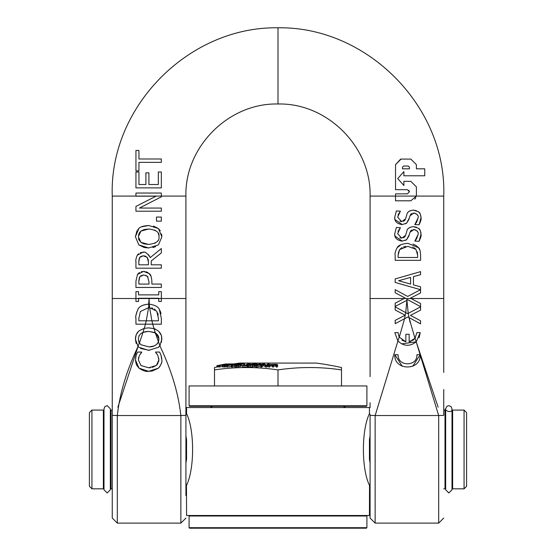 <?xml version="1.0" encoding="UTF-8"?>
<svg xmlns="http://www.w3.org/2000/svg" width="556" height="556" viewBox="0 0 556 556"><rect width="100%" height="100%" fill="white"/><g stroke="black" fill="none" stroke-linecap="round" stroke-linejoin="round"><path stroke-width="0.83" d="M407.353 193.856L409.438 191.771L407.353 193.856L395.531 193.856L395.531 200.806L410.828 200.806L416.326 196.094A5.414 5.268 91.4 0 0 416.395 195.246L416.395 186.899L410.828 181.339L403.878 181.339L403.878 185.509L397.728 178.559L403.878 171.602L403.878 175.779L424.735 175.779L424.735 168.822L416.395 168.822L416.395 164.652L410.828 159.085L401.098 159.085L395.531 164.652L395.531 189.679L407.353 189.679L409.438 191.764L408.785 190.249M370.081 376.648L370.081 196.08L443.744 196.08L443.744 365.876M403.6 166.042L402.488 167.154L402.488 168.822L402.488 167.154L403.6 166.042L408.326 166.042L409.438 167.154L409.438 168.822L402.488 168.822L409.438 168.822M401.098 159.085L410.828 159.085L416.395 164.652L416.395 168.822L424.735 168.822L424.735 175.779M403.878 175.779L403.878 171.602M415.853 197.637L414.776 199.173M410.828 181.339L416.395 186.899L416.395 195.246A5.393 5.226 -88.7 0 1 416.333 196.08M403.878 185.509L403.878 181.339M407.353 189.679L395.531 189.679L395.531 164.652L400.647 159.106M416.423 239.275L418.105 234.423L414.811 241.089L415.666 240.234M417.744 232.137L417.466 231.525M416.986 230.865L414.859 229.697L412.948 229.67M411.69 230.066L410.967 230.594M410.773 230.796L409.723 233.054M409.251 234.695L406.575 239.733L405.532 240.387M402.245 241.13L395.003 236.078M394.899 235.654L394.718 233.888L396.365 227.467L394.718 233.888C394.433 237.78 396.859 240.199 401.988 241.13L406.575 239.733L408.82 236.175L409.974 232.262L413.866 229.607C417.389 230.643 418.8 232.248 418.105 234.423M399.917 237.794L401.634 238.149L397.644 233.68L400.403 227.689L397.999 231.435M403.503 237.822L404.893 236.731L405.588 235.327L401.786 238.149M408.452 228.37L410.307 227.154M418.3 228.224L413.33 226.619L416.409 227.182M420.85 232.262L421.024 234.215C420.482 230.545 419.71 228.662 418.724 228.579L420.093 230.288M421.024 234.215C421.448 235.362 420.788 237.718 419.05 241.297L421.024 234.215M416.513 245.821L418.536 247.74L419.849 250.068M395.17 255.419L395.17 260.34L420.572 260.34L420.572 255.378C420.405 251.013 419.724 248.469 418.536 247.74L407.895 243.333C401.745 243.931 398.172 245.384 397.192 247.698C395.344 251.201 394.67 253.779 395.17 255.419C394.677 253.744 395.351 251.173 397.192 247.698L400.772 244.814M412.92 244.063L415.902 245.411M399.917 221.267L401.634 221.622L397.644 217.153L400.403 211.162L397.999 214.901M404.914 220.169L405.588 218.8L401.786 221.615M403.503 221.295L404.893 220.197M408.452 211.843L410.307 210.627M418.3 211.697L413.33 210.092L416.409 210.655M420.85 215.735L421.024 217.688C420.482 214.011 419.71 212.135 418.724 212.044L420.093 213.761M421.024 217.688C421.448 218.828 420.788 221.191 419.05 224.77L421.024 217.688M416.423 222.747L418.105 217.896L414.811 224.561L415.666 223.7M417.744 215.603L417.466 214.998M416.986 214.338L414.859 213.17L412.948 213.143M411.69 213.539L410.967 214.067M410.773 214.268L409.723 216.52M409.251 218.167L406.575 223.206L405.532 223.853M402.245 224.603L395.003 219.55M394.899 219.127L394.718 217.361L396.365 210.932L394.718 217.361C394.433 221.253 396.859 223.672 401.988 224.603L406.575 223.206L408.82 219.641L409.974 215.735L413.866 213.073C417.389 214.116 418.8 215.721 418.105 217.896M408.229 313.369L409.035 317.615L420.572 323.863L420.572 320.749L410.425 315.398L420.572 310.151L420.572 306.877L407.687 313.654L405.734 312.59L406.888 300.296L407.875 299.774L420.572 306.655L420.572 303.541L410.425 298.19L420.572 292.942L420.572 286.826L413.469 284.874L413.469 276.617L420.572 274.664L420.572 271.641L395.17 278.904L395.17 282.448L420.524 289.697L407.687 296.445L395.17 289.669L395.17 292.776L405.157 298.009L395.17 303.173L395.17 306.446L406.888 300.296A74.525 71.217 90 0 0 406.909 298.523A74.511 71.203 -90 0 0 406.929 300.275L408.215 313.375L407.687 313.654L395.17 306.877L395.17 309.984L405.157 315.217L395.17 320.381L395.17 323.655L404.546 318.734L405.72 312.59M410.592 277.402L410.592 284.074L398.589 280.738L410.592 277.402L398.589 280.738L410.592 284.074M395.17 306.446L395.17 303.173L404.156 298.523L411.058 298.523L420.572 303.541L420.572 306.655M407.875 299.774L406.943 300.268M414.811 224.561L419.05 224.77M413.33 210.092C409.369 210.655 407.235 212.079 406.929 214.373L405.588 218.8M400.403 211.162L396.365 210.932M398.11 354.714C397.401 366.8 417.612 366.8 416.903 354.714C417.612 366.8 397.401 366.8 398.11 354.714L394.809 354.714C393.85 371.04 421.163 371.04 420.204 354.714L416.903 354.714M420.204 354.714L412.712 366.3M402.301 366.3L394.809 354.714M399.277 337.158L404.566 318.72L407.875 316.983L409.035 317.615M395.17 323.655L395.17 320.381L405.157 315.217L395.17 309.984L395.17 306.877M420.572 306.877L420.572 310.151L410.425 315.398L420.572 320.749L420.572 323.863M405.713 246.447L403.482 246.92M402.078 247.503L399.618 249.595L407.854 246.322L415.964 249.324L414.269 247.802M415.964 249.324L417.653 255.294L417.653 257.477L398.096 257.477L398.096 255.294L399.618 249.595L398.221 253.223M398.103 254.829L398.096 255.239M413.344 247.302L412.83 247.086M417.653 255.294L417.264 251.84M416.903 332.613L414.998 338.284L416.27 341.808L420.204 332.613L416.903 332.613M398.937 336.477L398.11 332.613L394.809 332.613L397.881 340.897L399.236 337.082L405.852 341.864L405.852 334.267L409.153 334.267L409.153 341.864L411.079 341.308M398.478 341.551L397.881 340.897C403.719 346.409 409.848 346.708 416.27 341.808L401.661 343.886M414.998 338.284L409.153 341.864M401.912 340.168L405.852 341.864M412.517 340.564L414.144 339.264M410.106 322.39L409.014 317.601L414.957 338.347L415.346 337.791M397.867 340.884L394.809 332.613M420.204 332.613L419.113 337.77M414.811 241.089L419.05 241.297M413.33 226.619C409.369 227.182 407.235 228.606 406.929 230.9L405.588 235.327M400.403 227.689L396.365 227.467M438.135 407.194L416.215 341.864L438.663 415.527L443.744 415.353M375.133 415.45L375.133 523.12L370.081 518.067L370.081 415.353L375.161 415.527L397.936 340.96M161.344 291.636L161.344 301.47L161.344 291.636L158.745 291.636L158.745 294.868L138.534 294.868L138.534 291.636L135.942 291.636L135.942 301.47L138.534 301.47L138.534 298.238L158.745 298.238L158.745 301.47L161.344 301.47L158.745 301.47M138.534 301.47L135.942 301.47L135.942 298.523L112.256 298.523L112.256 415.353L117.337 415.527C119.658 393.676 126.559 370.671 138.048 346.513L138.84 347.291L148.64 350.343L158.418 347.312L159.906 345.686L161.879 339.125L161.309 335.31L158.418 330.931L154.026 328.603L155.339 332.849L157.751 335.011L158.606 336.741L158.953 339.104L158.467 341.85L159.906 345.686M138.944 170.887L138.944 162.366L161.344 162.366L161.344 158.988L138.944 158.988L138.944 150.468L135.942 150.468L135.942 170.887L138.944 170.887L135.942 170.887L135.942 150.468M138.944 158.988L161.344 158.988L161.344 162.366M152.115 371.04L148.66 371.318L158.46 368.128L152.288 371.005M160.017 366.321L158.46 368.128C161.233 364.666 162.338 361.942 161.796 359.954L161.789 360.378M161.497 362.762L160.851 364.771M135.588 361.581L135.49 359.892L138.986 368.148L148.66 371.318C146.235 371.853 143.01 370.796 138.986 368.148L136.804 365.41L135.775 362.644M161.796 359.822L161.052 355.423L161.601 357.445M161.706 358.113L161.789 359.607M160.267 353.442L161.052 355.423L159.614 352.052L155.576 352.052L159.614 352.052M137.631 352.052L141.704 352.052L137.631 352.052L136.144 355.423L135.49 359.892M135.594 358.043L135.907 356.32M136.449 354.575L136.797 353.741M155.576 352.052L157.612 354.992L155.576 352.295M141.704 352.316L139.584 355.18L141.704 352.052M157.862 355.472L158.87 359.913L158.745 358.272M158.703 361.518L158.87 359.913L156.34 365.452L157.967 363.485M158.55 362.095L158.675 361.629M138.368 359.913L140.981 365.528L138.368 359.913L139.236 355.868M138.722 357.237L138.437 358.676M152.268 367.419L156.34 365.452L148.66 367.794L150.474 367.711M148.66 367.794L140.981 365.528M161.344 193.036L161.344 196.08L161.344 193.036L135.942 193.036L135.942 196.185L156.048 196.185L135.942 206.415L135.942 211.21L161.344 211.21L161.344 208.062L139.438 208.062L161.344 196.824L161.344 196.087L112.256 196.08L112.256 298.523M140.334 252.681L142.836 252.299L137.276 255.176C135.949 258.582 135.504 260.736 135.942 261.64L135.942 268.187L161.344 268.187L161.344 264.816L151.232 264.816L151.232 260.945L161.344 252.917L161.344 248.532L150.287 257.567C147.194 253.049 144.706 251.291 142.836 252.299L143.719 252.334M138.861 261.431L139.73 257.421L143.1 255.816L140.453 256.629M139.73 257.421L139.208 258.519M138.979 259.562L138.861 261.369M143.1 255.816L147.097 257.261L148.417 261.848L148.417 264.816L138.861 264.816L138.861 261.459M148.598 254.724L150.287 257.567M135.942 261.64C135.511 260.688 135.963 258.533 137.276 255.176L138.486 253.779M147.618 257.901L145.609 256.246M145.199 256.101L143.684 255.836M148.417 261.848L148.139 259.152M151.871 281.218C151.503 276.721 150.62 274.191 149.237 273.621L143.601 271.397L137.527 274.428L135.942 281.072L135.942 287.452L161.344 287.452L161.344 284.081L151.871 284.081L151.871 281.218M143.698 274.921L147.465 276.36L148.987 281.774L148.987 284.081L138.861 284.081L138.861 281.28L139.834 276.749L143.698 274.921L140.731 275.783M148.014 277.006L145.867 275.283M135.942 281.072L137.527 274.428L139.459 272.516M161.344 284.081L161.344 287.452M141.321 271.675L144.894 271.495M146.152 271.78L148.077 272.676M148.939 273.337L150.975 276.172M139.834 276.749L139.097 278.535M138.93 279.675L138.861 281.1M143.955 229.628L140.96 231.094L148.64 229.016L144.379 229.51M138.958 239.907L140.96 242.353L138.326 236.717L140.96 231.094L140.175 231.796M139.709 232.338L138.52 234.91M138.5 238.482L138.854 239.664M153.442 226.056L158.418 228.544L148.64 225.5C143.212 225.91 139.945 226.924 138.84 228.544L135.407 236.738L137.012 230.719M161.594 233.993L161.879 236.738L158.418 228.544L160.336 230.796M141.551 226.855L148.64 225.5M158.418 244.925L161.879 236.738L158.418 244.925L148.64 247.955L144.588 247.573M137.749 229.684L138.84 228.544M155.638 246.655L152.844 247.538M144.087 247.462L138.84 244.911L148.64 247.955M135.407 236.738L138.84 244.911L135.407 236.738M158.787 235.042L158.279 233.527M155.312 230.448L154.346 229.975M148.64 229.016C156.319 229.92 159.753 232.491 158.953 236.717C159.704 240.936 156.271 243.514 148.64 244.431L140.96 242.353M154.714 243.306L155.416 242.937M157.383 241.29L157.682 240.908M141.752 242.889L143.608 243.716M144.358 243.938L148.64 244.431M155.291 332.822L158.467 341.85C156.41 345.443 153.136 347.097 148.64 346.819L140.96 344.741L139.306 342.948L138.326 339.104L139.063 335.755L140.96 333.482L143.003 332.342L144.233 328.346L138.84 330.931L136.227 334.649L135.407 339.125L137.985 346.444L139.306 342.948M152.747 324.176L154.012 328.603L148.64 327.88L144.233 328.346M143.003 332.342L148.64 331.404L155.339 332.849M154.512 332.439L148.64 331.404L144.81 331.786M143.587 332.134L140.96 333.482M139.41 335.143L139.167 335.546M158.953 339.104L156.271 333.475M155.611 333.843L154.603 332.474M138.597 341.287L139.243 342.844M143.066 332.321L139.396 343.087M149.772 346.791L154.081 345.964M156.959 344.136L157.536 343.49M138.84 330.931L144.407 328.304M148.23 327.887L148.64 327.88M136.178 343.497L135.407 339.125L135.56 337.061M135.699 336.345L136.609 333.822M137.068 333.009L137.707 332.127M138.84 347.291L138.048 346.513L117.865 407.194M154.457 328.735L155.43 329.103M149.411 350.329L140.55 348.473M158.418 330.931L160.663 333.76M160.844 334.135L161.608 336.436M161.664 336.721L161.518 342.211M160.246 345.186L158.418 347.312M156.486 221.135L161.344 221.135L161.344 217.055L156.486 217.055L156.486 221.135M135.942 324.176L135.942 318.393C135.386 316.774 136.053 313.744 137.957 309.296C139.48 306.286 143.045 304.57 148.66 304.146L149.091 298.523L149.286 304.16L148.66 304.146C142.836 304.723 139.264 306.439 137.957 309.296C135.97 314.411 135.296 317.448 135.942 318.393L135.942 324.176L145.401 324.176L146.249 320.805L138.861 320.805L138.861 318.227L140.383 311.52L148.57 307.67L148.89 304.153L149.286 304.16L149.606 307.697L156.729 311.207L158.418 318.227L158.418 320.805L151.927 320.805L152.782 324.176L161.344 324.176L161.344 318.331L159.301 309.338C158.161 306.724 154.818 305.001 149.293 304.16L149.613 307.697L148.619 307.67L149.613 307.697L151.906 320.805M145.401 324.176L152.782 324.176M158.418 320.805L146.249 320.805L148.577 307.67L149.091 298.523L135.942 298.523M155.242 309.581L154.443 309.018M152.796 308.253L151.642 307.948M158.21 315.12L157.682 313.007M140.383 311.52L138.861 318.227M138.861 320.805L146.249 320.805M149.286 304.16C154.902 305.042 158.238 306.773 159.301 309.338L160.531 311.84M161.344 318.331L161.344 324.176M160.649 312.18L161.011 313.667M161.344 187.886L135.942 187.886L161.344 187.886L161.344 171.999L158.335 171.999L158.335 184.516L148.911 184.516L148.911 172.84L145.901 172.84L145.901 184.516L145.901 172.84M145.901 184.516L138.944 184.516L138.944 171.999L135.942 171.999L135.942 187.886L135.942 171.999M144.282 328.332L145.436 324.176M443.744 403.906L443.744 415.214M370.081 196.08C371.352 146.874 327.199 102.742 278 104L278 27.8C367.189 26.334 446.878 106.78 443.744 196.08M112.256 365.876L112.256 518.067L117.316 523.12L117.316 415.45M185.919 403.42L185.919 415.214M185.919 495.493L185.919 298.523L149.091 298.523M159.85 345.769C171.45 370.192 178.448 393.446 180.839 415.527L185.919 415.353L185.919 365.855M107.176 492.977L110.352 489.78L110.352 408.813L107.176 405.637L104.862 406.644L104 408.813L104 489.78L107.176 492.977M448.824 492.977L452 489.78L452 408.813C452.313 414.707 443.25 409.584 445.648 408.813L445.648 489.78L448.824 492.977M91.935 410.085L89.398 412.628L89.398 486.291L91.935 488.828L91.935 410.085L103.367 410.085L104 412.191M466.602 486.291L466.602 412.628L464.065 410.085L464.065 488.828L466.602 486.291M370.081 484.109L369.441 485.249C361.386 468.923 361.393 429.99 369.441 413.664L369.441 407.548L186.559 407.548L186.559 413.664C194.614 429.99 194.607 468.923 186.559 485.249L185.919 484.109M369.531 413.407L370.081 414.804M185.919 414.804L186.469 413.4M112.256 488.828L110.991 488.828L110.991 410.085L110.352 412.191M185.919 435.96L186.559 439.678L186.559 459.235L185.919 462.953M369.531 485.513L369.441 515.502L186.559 515.502L186.469 485.506M369.441 459.235L369.441 439.678L370.081 435.96M370.081 462.953L369.441 459.242M445.648 412.191L445.008 410.085L445.008 488.828L443.744 488.828M452 486.722L452.633 488.828L452.633 410.085L464.065 410.085M91.935 488.828L103.367 488.828L103.367 410.085M452 412.191L452.633 410.085M189.603 515.502L189.096 516.01L366.904 516.01L366.397 515.502M189.096 527.693L189.603 528.2L366.397 528.2L366.904 527.693L189.096 527.693L189.096 516.01M366.904 527.693L366.904 516.01M231.192 364.326A292.108 292.108 0 0 1 239.671 363.082L316.329 363.082A292.108 292.108 0 0 1 341.502 367.537L341.502 369.907A285.124 246.927 90 0 0 278 369.907A285.124 246.927 -90 0 0 214.498 369.907L214.498 367.537A292.108 292.108 0 0 1 216.868 367.023L217.306 366.932L216.868 367.023L216.868 365.73L222.504 364.583A293.38 293.255 -90 0 1 224.874 364.131A288.536 8.43 90 0 1 224.985 364.145A293.366 293.241 -90 0 1 226.028 363.951A288.724 8.43 -90 0 0 225.903 363.944A293.38 293.38 0 0 0 221.427 364.792M268.673 365.487A292.095 67.971 90 0 0 266.908 367.002A285.68 277.84 -90 0 0 265.615 366.995A290.934 68.944 -90 0 0 263.579 365.466A292.102 67.971 90 0 0 261.793 366.995A285.68 277.84 -90 0 0 260.722 367.002L260.722 365.702A286.979 279.098 90 0 1 261.793 365.695A293.373 68.27 -90 0 1 263.579 364.173A292.213 69.25 90 0 1 265.615 365.695A286.979 279.098 90 0 1 266.908 365.702A293.366 68.27 -90 0 1 268.979 363.958A288.724 280.801 -90 0 0 267.902 363.951A293.373 68.27 90 0 0 266.268 365.306A292.317 68.27 -90 0 0 264.42 363.944A288.724 280.801 -90 0 0 262.786 363.958A293.366 68.27 90 0 0 260.722 365.702M254.453 365.973L252.646 366.849L248.449 366.932L248.449 365.633L254.307 365.111L254.453 364.68L252.118 364.583A293.38 131.737 -90 0 1 253.182 364.131A288.536 257.81 90 0 1 256.518 364.145A293.366 131.737 -90 0 1 256.983 363.951A288.724 257.977 -90 0 0 252.626 363.951A293.373 131.737 90 0 0 250.568 364.812L253.23 365.104L249.095 365.368A287.306 256.712 -90 0 0 249.018 365.368A293.373 131.737 90 0 0 248.449 365.633M260.952 366.084L256.67 367.023L254.995 366.668L254.995 365.375L256.67 365.73L260.952 364.792L261.57 364.236L259.902 363.909L255.621 364.792L254.995 365.375M243.313 365.431A287.243 210.766 -90 0 0 241.304 365.424M234.896 365.633L234.896 366.932L240.484 366.411L241.304 366.029L241.304 364.736L239.511 364.583A293.38 199.326 -90 0 1 241.116 364.131A288.536 211.711 90 0 1 243.855 364.145A293.366 199.319 -90 0 1 244.57 363.951A288.724 211.85 -90 0 0 240.991 363.951A293.373 199.319 90 0 0 237.878 364.812L239.601 365.104L235.814 365.368A287.306 210.814 -90 0 0 235.751 365.368A293.373 199.319 90 0 0 234.896 365.633L238.454 365.549L241.269 364.68M248.449 366.119L247.754 366.23M247.754 365.487L247.754 366.779A292.102 158.856 90 0 0 247.191 367.002A285.68 239.74 -90 0 0 242.59 366.995L242.59 365.702A286.979 240.824 90 0 1 247.191 365.702A293.366 159.551 -90 0 1 247.754 365.487A287.195 241.012 -90 0 0 244.091 365.473L250.937 364.104L250.937 364.653M234.896 366.244A292.108 221.406 90 0 0 232.172 366.988A285.68 186.35 -90 0 0 231.4 366.988L231.4 365.688A286.979 187.198 90 0 1 232.172 365.688A293.38 222.372 -90 0 1 238.114 364.131A288.529 188.213 90 0 1 240.06 364.152A293.359 222.351 -90 0 1 240.859 363.965A288.724 188.338 -90 0 0 236.196 363.965A293.359 222.351 90 0 0 235.452 364.145L230.768 364.715A293.38 242.562 90 0 0 230.74 364.722L228.002 365.188L226.862 365.577L227.432 365.73L232.22 364.729A293.38 242.562 -90 0 1 232.255 364.722L235.417 364.152A288.529 188.213 90 0 1 237.342 364.131A293.38 222.372 90 0 0 231.4 365.688M231.4 366.453L227.432 367.029L226.862 366.877L227.432 367.029L227.432 365.73L226.862 365.577M226.549 365.334L226.549 366.626A292.108 255.322 90 0 0 225.062 366.988A285.68 138.791 -90 0 0 224.367 366.988L224.367 365.688A286.979 139.424 90 0 1 225.062 365.688A293.38 256.434 -90 0 1 226.549 365.334A287.334 139.598 -90 0 0 225.854 365.334A293.38 256.434 90 0 0 224.367 365.688M222.602 366.334A292.108 278.16 90 0 0 219.613 366.988A285.68 87.229 -90 0 0 219.252 366.995L219.252 365.695A286.979 87.626 90 0 1 219.613 365.688A293.38 279.369 -90 0 1 223.686 364.812A287.855 87.897 90 0 1 224.895 364.826L224.895 364.826A293.366 279.355 -90 0 1 225.896 364.618A288.057 87.959 -90 0 0 224.687 364.611A293.38 279.369 -90 0 1 227.077 364.138A288.529 88.098 90 0 1 228.335 364.152A293.366 279.355 -90 0 1 229.343 363.958A288.724 88.161 -90 0 0 227.717 363.951A293.373 279.362 90 0 0 219.252 365.695M224.367 366.689A292.102 267.047 90 0 0 223.067 366.995A285.68 115.759 -90 0 0 222.602 366.988L222.602 365.688A286.979 116.287 90 0 1 223.067 365.695A293.373 268.207 -90 0 1 225.861 365.063A287.612 116.545 90 0 1 226.285 365.07A293.366 268.2 -90 0 1 227.168 364.882A287.8 116.621 -90 0 0 226.737 364.868A293.373 268.207 -90 0 1 231.192 363.951A288.724 116.996 -90 0 0 230.754 363.944A291.309 278.507 -90 0 0 224.951 364.819A293.366 268.2 90 0 0 223.804 365.07A287.612 116.545 90 0 1 225.395 365.056A293.38 268.214 90 0 0 222.602 365.688M217.973 366.814L216.868 367.023L216.868 365.73L217.306 365.633L216.868 365.73M219.377 366.856L218.209 366.89M277.208 364.451L277.611 366.119A292.081 24.506 90 0 0 277.242 367.016A285.68 284.672 -90 0 0 276.117 367.002L276.117 365.702A286.979 285.965 90 0 1 277.242 365.723A293.353 24.617 -90 0 1 277.611 364.819L275.859 364.326L270.202 364.507A293.366 24.617 -90 0 1 270.258 364.368A288.314 287.299 -90 0 0 269.139 364.382A293.353 24.617 90 0 0 268.583 365.716A286.979 285.965 90 0 1 269.702 365.702A293.366 24.617 -90 0 1 270.119 364.687L272.676 364.896A293.38 24.617 90 0 0 272.35 365.688A286.979 285.965 90 0 1 273.469 365.688A293.38 24.617 -90 0 1 273.837 364.792L276.443 364.91A293.366 24.617 90 0 0 276.117 365.702M276.381 365.917L273.837 366.084A292.108 24.513 90 0 0 273.469 366.988A285.68 284.672 -90 0 0 272.35 366.988L272.35 365.688M272.607 365.904L270.119 365.987A292.095 24.506 90 0 0 269.702 367.002A285.68 284.672 -90 0 0 268.583 367.016L268.583 365.716M277.242 367.016L277.242 365.723M273.865 365.973L273.865 364.68M273.469 366.988L273.469 365.688M270.119 365.987L270.119 364.687M269.702 367.002L269.702 365.702M231.101 363.944A288.724 134.434 -90 0 1 232.985 363.951L232.985 364.041M228.947 363.944A288.724 106.398 -90 0 1 230.413 363.951L230.413 363.992M225.993 363.944A288.724 24.228 -90 0 1 226.361 363.958A293.366 287.681 90 0 1 226.368 363.958L226.368 363.958A288.724 56.573 -90 0 1 226.792 363.944M219.669 365.278A293.366 287.389 90 0 0 218.209 365.591L225.736 364.291A288.39 57.935 90 0 1 225.75 364.291A293.366 287.389 -90 0 1 227.133 364.027L219.683 365.278A287.396 57.734 -90 0 0 219.669 365.278M218.209 365.591L218.119 367.023M226.181 364.152L225.75 364.291M219.106 365.507L219.683 365.445M221.302 364.826L217.896 365.507M222.087 364.91L222.581 364.569M226.271 364.868A287.8 116.621 -90 0 0 225.062 364.875A291.226 278.758 90 0 1 229.447 364.201A293.38 268.214 90 0 0 226.271 364.868M231.192 364.465L231.192 363.951M227.168 365.431L227.168 364.882M223.067 366.995L223.067 365.695M219.613 366.988L219.613 365.688M223.686 365.438L223.686 364.812M227.077 364.486L227.077 364.138M230.198 364.354A293.38 256.434 90 0 0 228.711 364.673A287.987 139.91 90 0 1 229.406 364.673A293.38 256.434 -90 0 1 230.893 364.354A288.314 140.07 -90 0 0 230.198 364.354M228.711 365.035L228.711 364.673M225.062 366.988L225.062 365.688M232.276 366.091L232.22 364.729M231.164 364.979L228.168 365.542L231.192 364.931M228.168 365.542L228.745 365.507M234.076 364.326L232.109 364.666L232.457 364.312L234.382 364.25M231.859 364.555L232.457 364.618M232.172 366.988L232.172 365.688M235.417 364.611L235.417 364.152M238.114 364.743L238.114 364.131M250.492 365.507L250.492 364.368L249.595 363.909L247.392 364.013A293.373 159.551 90 0 0 246.704 364.25A288.425 242.041 90 0 1 246.76 364.25L249.442 364.375L243.278 365.438A293.366 159.551 90 0 0 242.59 365.702M246.704 364.917L246.704 364.25M246.76 364.903L246.76 364.25M247.754 364.743L247.754 364.152M247.191 367.002L247.191 365.702M247.316 365.48L247.316 365M249.137 365.375L249.137 364.708M240.102 364.896L239.601 365.104M237.878 365.452L237.878 364.812M244.57 365.243L244.57 363.951M243.855 365.348L243.855 364.145M241.116 364.625L241.116 364.131M259.812 364.785L258.575 365.327L256.101 365.32L257.991 364.263L260.458 364.263L259.812 364.785M254.307 366.411L254.453 364.68M250.568 365.507L250.568 364.812M253.182 364.569L253.182 364.131M261.793 366.995L261.793 365.695M263.579 365.466L263.579 364.173M265.615 366.995L265.615 365.695M266.908 367.002L266.908 365.702M268.979 364.757L268.979 363.958M278 405.769L189.096 405.769L189.603 406.276L366.397 406.276L366.904 405.769L278 405.769M189.096 405.769L189.096 385.954L366.904 385.954L366.904 405.769M341.502 385.954L341.502 369.907M278 385.954L278 369.907M214.498 385.954L214.498 369.907M411.058 298.523L443.744 298.523M370.081 298.523L404.156 298.523M375.161 415.527L438.663 415.527M185.919 298.523L185.919 196.08L161.344 196.08M438.684 415.45L438.684 523.12L443.744 518.067M180.867 415.45L180.867 523.12L185.919 518.067M180.839 415.527L117.337 415.527M275.484 365.82L275.484 364.527M273.837 366.084L273.837 364.792M271.717 365.813L271.717 364.521M217.806 366.849L217.806 365.549M234.75 364.785L234.75 364.333M231.275 366.48L231.275 365.188M248.963 364.507L248.963 364.097M240.484 366.411L240.484 365.111M238.454 366.849L238.454 365.549M236.258 367.023L236.258 365.73M239.309 365.188L239.309 364.764M260.952 365.494L260.952 364.792M257.991 365.452L257.991 364.263M256.67 367.023L256.67 365.73M256.754 365.514L256.754 364.785M252.646 366.849L252.646 365.549M250.304 367.023L250.304 365.73M252.236 365.389L252.236 364.764M375.133 523.12L438.684 523.12M445.008 410.085L443.744 410.085L443.744 389.485M443.744 372.416L443.744 355.381M370.081 407.548L370.081 402.739M117.316 523.12L180.867 523.12M110.991 410.085L112.256 410.085L112.256 353.748M185.919 402.739L185.919 376.648M185.919 196.08C184.648 146.874 228.801 102.742 278 104M278 27.8C188.811 26.334 109.122 106.78 112.256 196.08M445.648 408.813L446.92 406.276L448.824 405.637L451.201 406.714L452 408.813M185.919 492.407L186.559 495.181M370.081 492.407L369.441 495.181M452.633 488.828L464.065 488.828M445.008 488.828L445.648 486.722M103.367 488.828L104 486.722M110.352 486.722L110.991 488.828M277.625 364.736L277.625 366.029M217.973 365.702L217.973 366.995M218.188 365.445A293.38 293.38 0 0 0 217.028 365.688M226.827 365.626L226.827 366.925M261.57 364.236L261.57 365.528M254.683 364.84L254.683 366.133M343.344 407.548L345.818 406.276M212.656 407.548L210.182 406.276"/></g></svg>
